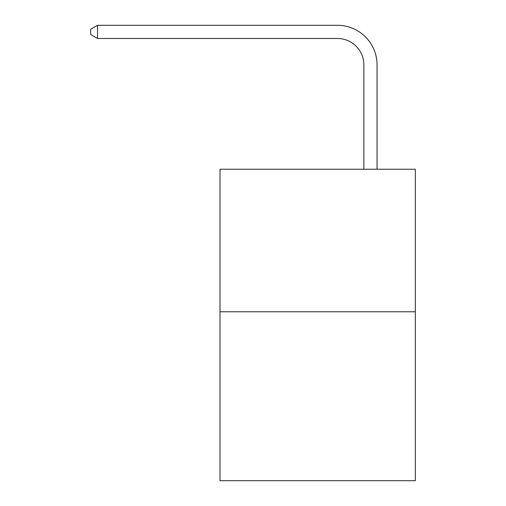 <?xml version="1.0" encoding="UTF-8"?>
<svg xmlns="http://www.w3.org/2000/svg" width="506" height="506" viewBox="0 0 506 506"><rect width="100%" height="100%" fill="white"/><g stroke="black" fill="none" stroke-linecap="round" stroke-linejoin="round"><path stroke-width="0.76" d="M415.325 311.778L415.325 169.251L220.009 169.251L220.009 480.7L415.325 480.7L415.325 311.778L220.009 311.778M363.852 169.251L363.852 64.888A26.394 26.394 0 0 0 337.458 38.494L97.538 38.494L90.675 34.541L90.675 29.259L97.538 25.3L337.458 25.3A39.588 39.588 0 0 1 377.052 64.888L377.052 169.251M363.852 64.888A26.394 26.394 0 0 0 337.458 38.494A26.394 26.394 0 0 1 363.852 64.888A26.394 26.394 0 0 0 337.458 38.494A26.394 26.394 0 0 1 363.852 64.888A26.394 26.394 0 0 0 337.458 38.494A26.394 26.394 0 0 1 363.852 64.888A26.394 26.394 0 0 0 337.458 38.494A26.394 26.394 0 0 1 363.852 64.888A26.394 26.394 0 0 0 337.458 38.494A26.394 26.394 0 0 1 363.852 64.888A26.394 26.394 0 0 0 337.458 38.494A26.394 26.394 0 0 1 363.852 64.888A26.394 26.394 0 0 0 337.458 38.494A26.394 26.394 0 0 1 363.852 64.888A26.394 26.394 0 0 0 337.458 38.494A26.394 26.394 0 0 1 363.852 64.888A26.394 26.394 0 0 0 337.458 38.494A26.394 26.394 0 0 1 363.852 64.888A26.394 26.394 0 0 0 337.458 38.494A26.394 26.394 0 0 1 363.852 64.888A26.394 26.394 0 0 0 337.458 38.494A26.394 26.394 0 0 1 363.852 64.888A26.394 26.394 0 0 0 337.458 38.494A26.394 26.394 0 0 1 363.852 64.888A26.394 26.394 0 0 0 337.458 38.494A26.394 26.394 0 0 1 363.852 64.888A26.394 26.394 0 0 0 337.458 38.494A26.394 26.394 0 0 1 363.852 64.888A26.394 26.394 0 0 0 337.458 38.494A26.394 26.394 0 0 1 363.852 64.888A26.394 26.394 0 0 0 337.458 38.494A26.394 26.394 0 0 1 363.852 64.888A26.394 26.394 0 0 0 337.458 38.494A26.394 26.394 0 0 1 363.852 64.888A26.394 26.394 0 0 0 337.458 38.494A26.394 26.394 0 0 1 363.852 64.888A26.394 26.394 0 0 0 337.458 38.494A26.394 26.394 0 0 1 363.852 64.888A26.394 26.394 0 0 0 337.458 38.494A26.394 26.394 0 0 1 363.852 64.888A26.394 26.394 0 0 0 337.458 38.494A26.394 26.394 0 0 1 363.852 64.888A26.394 26.394 0 0 0 337.458 38.494A26.394 26.394 0 0 1 363.852 64.888A26.394 26.394 0 0 0 337.458 38.494A26.394 26.394 0 0 1 363.852 64.888A26.394 26.394 0 0 0 337.458 38.494A26.394 26.394 0 0 1 363.852 64.888A26.394 26.394 0 0 0 337.458 38.494A26.394 26.394 0 0 1 363.852 64.888A26.394 26.394 0 0 0 337.458 38.494A26.394 26.394 0 0 1 363.852 64.888A26.394 26.394 0 0 0 337.458 38.494M97.538 38.494L97.538 25.3L337.458 25.3"/></g></svg>
